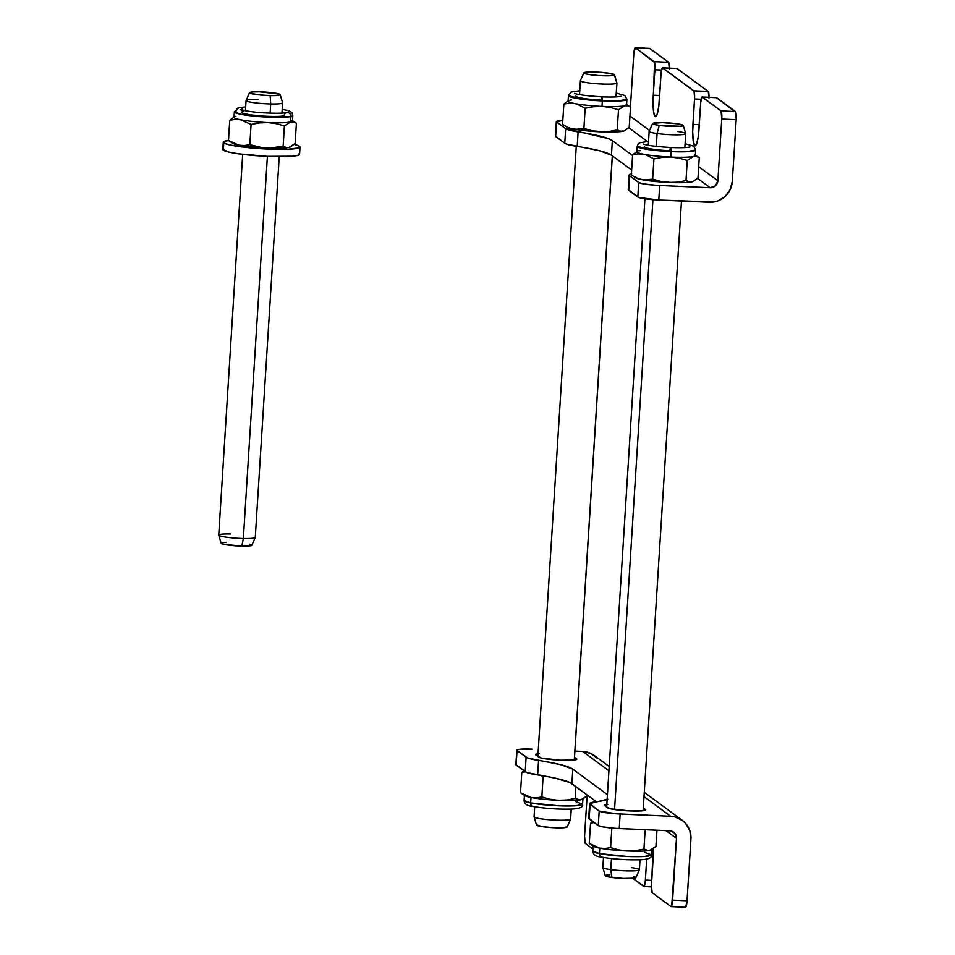 <?xml version="1.0" encoding="UTF-8"?>
<svg xmlns="http://www.w3.org/2000/svg" width="955" height="955" viewBox="0 0 955 955"><rect width="100%" height="100%" fill="white"/><g stroke="black" fill="none" stroke-linecap="round" stroke-linejoin="round"><path stroke-width="1.43" d="M556.323 121.655L555.416 136.195A18.312 1.982 3.6 0 0 555.643 136.541L556.562 122.001A18.312 1.982 -176.4 0 1 556.323 121.655A18.312 1.982 -176.4 0 1 562.805 120.557L556.335 121.607L565.67 128.71L607.977 138.475L612.346 140.624L632.556 155.522L612.346 140.624L611.427 155.164L599.728 150.794L566.339 144.026L564.751 143.25L565.67 128.71L556.562 122.001L555.643 136.541L564.751 143.25L555.428 136.135M631.637 173.882L629.834 174.443L629.62 175.827L638.728 182.536L643.384 183.861L656.109 185.294L710.198 187.741L697.508 178.394L710.198 187.741L659.678 185.485L658.771 200.025L638.728 197.506L628.247 189.627M647.371 141.459L628.748 127.743L647.371 141.459M649.627 180.209L647.979 179.731M580.867 129.546L579.207 129.08M709.279 202.269L658.771 200.025L713.528 202.042L717.671 200.98L724.988 196.575L730.121 189.711L732.294 181.438A21.977 21.535 -53.6 0 1 709.279 202.269M631.637 170.05L611.427 155.164A100.705 10.923 3.6 0 0 577.202 146.425L578.109 131.886A36.624 3.975 -176.4 0 1 565.67 128.71L564.751 143.25A36.624 3.975 3.6 0 0 577.202 146.425L578.109 131.886A100.705 10.923 -176.4 0 1 612.346 140.624L611.427 155.164L631.637 170.05M676.82 68.485L708.228 91.477L677.059 68.509L662.627 67.865L693.808 90.832L708.228 91.477L709.004 98.174M649.579 48.419L668.607 62.29L649.818 48.442L635.385 47.798L654.175 61.645L668.607 62.29L669.383 68.975M716.453 97.673L735.887 112.427L736.186 119.673L732.294 181.438L736.186 119.673L721.753 119.029L721.049 110.911L735.481 111.556L716.68 97.708L702.247 97.064L721.049 110.911L702.021 97.04L700.743 102.066L698.332 136.028L696.673 143.763L694.774 145.721L693.27 141.256L692.685 131.862L694.572 97.529L694.022 91.143L662.388 67.841L661.111 72.878L658.711 106.841L657.04 114.564L655.142 116.534L653.65 112.057L653.053 102.674L654.581 62.529L635.385 47.798L633.869 52.812L630.431 106.996L633.762 54.208A7.33 1.206 92.6 0 1 635.254 47.75A7.33 1.206 92.6 0 1 635.385 47.798L649.818 48.442A7.33 1.206 -87.4 0 0 649.687 48.395A7.33 1.206 -87.4 0 0 649.543 48.43M629.942 116.021L649.543 130.465L629.942 116.021M698.702 166.671L717.874 180.793L721.753 119.029L717.874 180.793A7.33 7.174 -53.6 0 1 710.198 187.741L715.426 185.843L717.874 180.793L698.702 166.671M629.154 175.135L628.235 189.675A36.624 3.975 3.6 0 0 628.712 190.355L629.62 175.827L628.712 190.355L637.809 197.064L638.728 182.536L629.62 175.827A36.624 3.975 -176.4 0 1 629.154 175.135A36.624 3.975 -176.4 0 1 631.398 173.929M662.495 67.817A7.33 1.206 92.6 0 1 662.627 67.865L677.059 68.509A7.33 1.206 -87.4 0 0 676.928 68.462L662.495 67.817A7.33 1.206 92.6 0 0 661.003 74.275L659.404 99.714A19.219 3.175 92.6 0 1 655.488 116.665A19.219 3.175 92.6 0 1 653.28 95.202L659.666 95.488L653.28 95.202L654.879 69.775L661.517 70.061L654.879 69.775A7.33 1.206 92.6 0 0 654.175 61.645L668.607 62.29A7.33 1.206 -87.4 0 1 669.395 68.127M702.116 97.016A7.33 1.206 92.6 0 1 702.247 97.064L716.68 97.708A7.33 1.206 -87.4 0 0 716.548 97.661L702.116 97.016A7.33 1.206 92.6 0 0 700.624 103.474L699.024 128.901A19.219 3.175 92.6 0 1 695.109 145.852A19.219 3.175 92.6 0 1 692.912 124.389L699.299 124.675L692.912 124.389L694.512 98.962L701.137 99.26L694.512 98.962A7.33 1.206 92.6 0 0 693.808 90.832L708.228 91.477A7.33 1.206 -87.4 0 1 709.028 97.315M638.728 182.536L637.809 197.064A18.312 1.982 3.6 0 0 658.771 200.025L659.678 185.485A18.312 1.982 -176.4 0 1 638.728 182.536M735.481 111.556L721.049 110.911A7.33 1.206 92.6 0 1 721.753 119.029L736.186 119.673A7.33 1.206 -87.4 0 0 735.481 111.556M606.807 804.432A19.219 2.089 -176.4 0 0 604.312 805.292A19.219 2.089 -176.4 0 0 604.551 805.662L610.078 808.73L629.476 810.902A19.219 2.089 -176.4 0 0 645.604 809.852L645.604 809.864A19.219 2.089 -176.4 0 0 645.353 809.494L643.276 807.966L645.592 809.912L643.861 810.604L629.476 810.902A19.219 2.089 -176.4 0 1 607.476 807.799L604.324 805.232L607.941 804.313M538.047 753.77A19.219 2.089 -176.4 0 0 535.552 754.641A19.219 2.089 -176.4 0 0 535.791 754.999L541.318 758.067L560.704 760.24A19.219 2.089 -176.4 0 0 576.832 759.201L576.832 759.201A19.219 2.089 -176.4 0 0 576.593 758.831L574.516 757.303L576.82 759.261L575.101 759.941L560.704 760.24A19.219 2.089 -176.4 0 1 538.704 757.148L535.564 754.581L539.181 753.65M607.75 799.156L589.617 803.621L599.191 811.058L590.083 804.349L589.163 818.889L598.272 825.598L599.191 811.058L616.56 813.815L670.649 816.262A21.977 21.535 -53.6 0 1 690.931 839.027L687.039 900.792L672.607 900.147A7.33 1.206 92.6 0 1 671.114 906.605A7.33 1.206 92.6 0 1 670.983 906.558L652.193 892.71L670.983 906.558L671.711 905.806L676.498 838.383L674.708 833.154L669.741 830.802L615.653 828.343L602.927 826.923L598.272 825.598L588.698 818.16M516.786 750.188L515.867 764.716A18.312 1.982 3.6 0 0 516.106 765.062L517.013 750.535L516.106 765.062L525.214 771.771L526.121 757.243L517.013 750.535A18.312 1.982 -176.4 0 1 516.786 750.188A18.312 1.982 -176.4 0 1 532.138 749.186L520.236 749.245L517.276 749.771L517.013 750.535L527.709 758.019L561.11 764.788L572.797 769.157L571.89 783.685L596.433 801.77L570.087 782.623L555.488 778.206L526.802 772.559L515.879 764.657M670.649 816.262L643.992 796.625L670.649 816.262L674.851 816.871L682.443 820.476L685.559 823.329L689.808 830.611L690.931 839.027L686.932 902.189L685.415 907.202A7.33 1.206 -87.4 0 0 685.547 907.25A7.33 1.206 -87.4 0 0 687.039 900.792L672.607 900.147L676.498 838.383L665.969 830.635L676.498 838.383A7.33 7.174 -53.6 0 0 669.741 830.802L619.222 828.546L620.141 814.018L670.649 816.262M608.92 770.792L582.657 751.442L574.898 751.096L582.657 751.442L608.92 770.792M572.797 769.157L607.428 794.655L572.797 769.157L571.89 783.685A100.705 10.923 3.6 0 0 537.653 774.947L538.572 760.419A100.705 10.923 -176.4 0 1 572.797 769.157M643.742 886.491L632.747 878.385L644.219 886.264L645.258 881.477L646.69 859.07L645.365 880.08A7.33 1.206 92.6 0 1 643.873 886.538A7.33 1.206 92.6 0 1 643.742 886.491M592.995 849.102L585.32 843.444L592.995 849.102M587.098 795.837L584.544 836.759L585.32 843.444A7.33 1.206 92.6 0 1 584.615 835.327L587.098 795.837M653.232 848.183L651.417 886.025L652.193 892.71A7.33 1.206 92.6 0 1 651.489 884.593L653.089 859.154A19.219 3.175 92.6 0 0 653.256 848.709M609.195 766.507L594.32 755.548A21.977 21.535 126.4 0 0 582.657 751.442L590.835 753.471L597.567 758.509M653.268 854.928L651.334 854.844L653.268 854.928M651.752 880.367L645.365 880.08L651.752 880.367M619.222 828.546L620.141 814.018A18.312 1.982 -176.4 0 1 599.191 811.058L598.272 825.598A18.312 1.982 3.6 0 0 619.222 828.546M589.617 803.668L588.698 818.196A36.624 3.975 3.6 0 0 589.163 818.889L590.083 804.349A36.624 3.975 -176.4 0 1 589.617 803.668A36.624 3.975 -176.4 0 1 594.953 801.949A100.705 10.923 -176.4 0 0 607.117 799.442M526.121 757.243L525.214 771.771A36.624 3.975 3.6 0 0 537.653 774.947L538.572 760.419A36.624 3.975 -176.4 0 1 526.121 757.243M223.267 142.164L222.813 149.434A38.451 4.178 3.6 0 0 223.303 150.162A38.451 4.178 3.6 0 0 264.129 156.202A38.451 4.178 3.6 0 0 299.56 154.256L300.013 146.998A38.451 4.178 -176.4 0 1 264.583 148.932A38.451 4.178 -176.4 0 1 223.757 142.892L223.303 150.162L223.757 142.892A38.451 4.178 -176.4 0 1 223.267 142.164A38.451 4.178 -176.4 0 1 228.484 140.421L223.291 142.044L225.678 143.799L233.545 145.685L252.8 148.097L287.777 149.267L298.987 147.87L299.989 147.118L299.524 146.27A38.451 4.178 -176.4 0 1 300.013 146.998M294.164 144.384A38.451 4.178 -176.4 0 1 299.524 146.27L294.164 144.384M222.837 149.314L228.532 152.012L238.726 153.839L267.305 156.357L292.302 156.226L298.533 155.128L299.536 154.388L299.07 153.54M251.834 545.257L255.26 537.462A18.312 1.982 -176.4 0 1 243.346 538.501L241.83 546.117A15.376 1.671 3.6 0 0 251.834 545.257L241.83 546.117L243.346 538.501A18.312 1.982 3.6 0 0 255.272 537.39L279.23 156.656M281.964 113.12L282.608 102.853A18.312 1.982 -176.4 0 1 270.683 103.964L270.11 113.132L270.683 103.964A18.312 1.982 3.6 0 0 282.608 102.77L280.185 94.617A15.376 1.671 -176.4 0 1 270.17 95.619L270.683 103.964L270.17 95.619L258.435 94.843L249.685 93.041L252.418 91.967L259.509 91.823A15.376 1.671 -176.4 0 1 280.185 94.617M267.388 156.357L243.346 538.501L267.388 156.357M259.509 91.823L279.242 94.032L280.185 94.736L278.788 95.285L270.17 95.619A15.376 1.671 -176.4 0 1 249.506 92.683A15.376 1.671 -176.4 0 1 259.509 91.823M249.506 92.683L246.092 100.478A18.312 1.982 3.6 0 0 270.683 103.964A18.312 1.982 -176.4 0 1 246.068 100.55A18.312 1.982 -176.4 0 1 257.993 99.439M242.677 154.364L218.731 535.087A18.312 1.982 3.6 0 0 243.346 538.501A18.312 1.982 -176.4 0 1 218.743 535.17A18.312 1.982 -176.4 0 1 230.656 533.976M218.743 535.17L221.154 543.323A15.376 1.671 3.6 0 0 241.83 546.117L223.422 544.278L221.345 543.538L221.572 542.906L226.072 542.345M251.654 544.899L249.577 544.159M567.186 826.982L570.601 819.187A18.312 1.982 -176.4 0 1 570.541 819.271L567.127 827.054A15.376 1.671 3.6 0 0 567.186 826.982A15.376 1.671 3.6 0 0 567.198 826.899M616.059 96.921L616.93 83.025A18.312 1.982 -176.4 0 1 616.858 83.192L615.987 96.933L616.858 83.192A18.312 1.982 3.6 0 0 616.93 82.954L614.507 74.788A15.376 1.671 -176.4 0 1 614.447 75.003L616.858 83.192L614.447 75.003L608.968 75.791L597.746 75.469L587.349 74.227L583.875 72.783A15.376 1.671 -176.4 0 1 599.621 72.246A15.376 1.671 -176.4 0 1 614.507 74.788M612.286 155.796L574.265 760.073L612.286 155.796M534.705 806.796L534.072 816.812A18.312 1.982 3.6 0 0 551.441 819.891A18.312 1.982 3.6 0 0 570.541 819.271L571.186 809.1L570.541 819.271A18.312 1.982 3.6 0 0 570.624 819.115L571.257 809.1M583.875 72.783L589.366 71.995L600.588 72.317L610.973 73.559L614.447 75.003A15.376 1.671 -176.4 0 1 598.093 75.493A15.376 1.671 -176.4 0 1 583.827 72.867A15.376 1.671 -176.4 0 1 583.875 72.783M580.461 80.566A18.312 1.982 3.6 0 0 580.401 80.65A18.312 1.982 3.6 0 0 597.388 83.789A18.312 1.982 3.6 0 0 616.858 83.192A18.312 1.982 -176.4 0 1 597.746 83.813A18.312 1.982 -176.4 0 1 580.389 80.733A18.312 1.982 -176.4 0 1 580.461 80.566M534.084 816.895L536.507 825.048A15.376 1.671 3.6 0 0 551.393 827.591A15.376 1.671 3.6 0 0 567.127 827.054L570.541 819.271A18.312 1.982 -176.4 0 1 551.799 819.915A18.312 1.982 -176.4 0 1 534.084 816.895A18.312 1.982 -176.4 0 1 534.155 816.644M536.567 824.845L542.177 826.648L553.434 827.71L563.76 827.746L567.115 826.72M603.476 857.459L602.844 867.462A18.312 1.982 3.6 0 0 610.77 869.611L611.475 858.545L610.77 869.611L611.928 877.442A15.376 1.671 3.6 0 0 627.447 878.528A15.376 1.671 3.6 0 0 635.946 877.633L639.373 869.85A18.312 1.982 -176.4 0 1 629.25 870.9A18.312 1.982 -176.4 0 1 610.77 869.611A18.312 1.982 3.6 0 0 629.572 870.912A18.312 1.982 3.6 0 0 639.384 869.766L640.017 859.751M631.458 867.618A18.312 1.982 -176.4 0 1 639.373 869.85M677.764 131.539A18.312 1.982 -176.4 0 1 685.702 133.688A18.312 1.982 -176.4 0 1 675.889 134.822A18.312 1.982 -176.4 0 1 657.088 133.533L656.276 146.413L657.088 133.533A18.312 1.982 3.6 0 0 676.2 134.834A18.312 1.982 3.6 0 0 685.69 133.605L683.267 125.451A15.376 1.671 -176.4 0 1 675.304 126.478A15.376 1.671 -176.4 0 1 659.248 125.392L657.088 133.533L659.248 125.392L653.674 124.281L652.91 123.267L662.233 122.646L676.617 123.708A15.376 1.671 -176.4 0 1 683.267 125.451M652.922 199.655L614.554 809.553L652.922 199.655M676.617 123.708L683.016 125.189L680.581 126.287L659.248 125.392A15.376 1.671 -176.4 0 1 652.599 123.517A15.376 1.671 -176.4 0 1 661.099 122.634A15.376 1.671 -176.4 0 1 676.617 123.708M652.599 123.517L649.173 131.312A18.312 1.982 3.6 0 0 657.088 133.533A18.312 1.982 -176.4 0 1 649.149 131.384L648.278 145.279M610.77 869.611A18.312 1.982 -176.4 0 1 602.856 867.546L605.267 875.699A15.376 1.671 3.6 0 0 611.928 877.442L610.77 869.611M609.899 874.744L606.509 875.067M605.601 875.317L605.518 875.974L609.624 877.084L623.424 878.421L634.717 878.134L635.708 877.239L633.475 876.487M242.964 110.314A3.665 3.414 -102.6 0 0 238.798 107.664A3.665 3.414 77.4 0 0 236.255 110.864M242.618 109.455A3.665 3.414 77.4 0 0 238.869 107.652L234.345 111.854L234.011 117.31A29.295 3.175 3.6 0 0 240.576 119.757A29.295 3.175 3.6 0 0 267.901 122.586A29.295 3.175 3.6 0 0 290.571 121.977L290.917 116.534A29.295 3.175 -176.4 0 1 258.208 116.498A29.295 3.175 -176.4 0 1 234.345 111.854L240.815 114.278L261.825 116.773L290.917 116.534A3.665 3.414 -102.6 0 0 286.631 112.618A3.665 3.414 77.4 0 0 284.077 115.818A21.977 2.388 -176.4 0 1 259.545 115.794A21.977 2.388 -176.4 0 1 241.663 112.32A21.977 2.388 -176.4 0 1 243.095 111.58A21.977 2.388 -176.4 0 0 241.663 112.32A21.977 2.388 -176.4 0 0 259.545 115.794A21.977 2.388 -176.4 0 0 284.077 115.818M290.32 146.986L295.131 143.465L288.971 147.416A29.295 3.175 3.6 0 0 290.32 146.986A29.295 3.175 3.6 0 0 290.451 146.915M240.385 109.55L240.385 109.55C238.893 109.932 256.262 112.702 264.105 112.845C275.291 113.43 282.823 113.359 286.691 112.606A3.665 3.414 77.4 0 1 290.917 116.534L292.827 115.543A29.295 3.175 -176.4 0 1 290.917 116.534L290.571 121.977L293.555 122.001L296.408 123.231L291.991 120.354A29.295 3.175 -176.4 0 1 290.571 121.977L284.411 125.917L276.281 123.661L267.901 122.586L276.281 123.661L284.411 125.917L290.571 121.977A29.295 3.175 -176.4 0 1 267.901 122.586L259.438 122.909L251.081 124.437L259.438 122.909L267.901 122.586A29.295 3.175 -176.4 0 1 240.576 119.757L235.145 119.399L229.749 120.258L234.381 116.844L229.749 120.258L235.145 119.399L240.576 119.757L251.081 124.437L249.804 144.671L262.088 147.643L270.551 148.025L266.302 148.013A29.295 3.175 3.6 0 0 288.971 147.416L285.975 147.392L283.134 146.163L270.551 148.025L283.134 146.163L285.975 147.392L288.971 147.416L285.354 147.918L266.302 148.013L257.934 146.939L249.804 144.671L244.408 145.542L238.977 145.184A29.295 3.175 3.6 0 0 266.302 148.013L241.579 145.649L236.279 144.48L228.472 140.504L238.977 145.184L234.966 144.229L232.554 142.45M235.909 116.319A29.295 3.175 -176.4 0 0 234.572 116.749A29.295 3.175 -176.4 0 0 240.576 119.757L251.081 124.437L249.804 144.671L244.408 145.542L238.977 145.184A29.295 3.175 3.6 0 1 232.901 143.369L228.472 140.504L229.749 120.258L228.472 140.504M296.408 123.231L295.131 143.465L296.408 123.231L293.555 122.001L290.571 121.977A29.295 3.175 3.6 0 0 292.481 120.987L292.827 115.543L291.86 112.666L289.401 111.007L282.214 109.228M284.411 125.917L283.134 146.163L284.411 125.917M575.996 801.723L582.574 804.17L576.044 805.745L558.186 805.769L530.67 802.928A3.665 2.805 101.1 0 0 532.759 806.438A3.665 2.805 -78.9 0 1 530.67 802.928A29.295 3.175 3.6 0 0 563.044 805.936A29.295 3.175 3.6 0 0 582.574 804.17C583.481 807.059 579.84 808.694 571.651 809.076C558.15 809.422 545.198 808.551 532.795 806.45C527.112 805.936 524.223 803.943 524.092 800.493A29.295 3.175 3.6 0 0 530.67 802.928L531.016 797.485L530.67 802.928L524.092 800.493L524.438 795.038M582.347 799.287L587.17 795.766L581.01 799.717A29.295 3.175 3.6 0 0 582.347 799.287A29.295 3.175 3.6 0 0 582.49 799.216A29.295 3.175 -176.4 0 1 581.01 799.717L578.014 799.693L575.173 798.464L566.816 799.992L558.341 800.314A29.295 3.175 -176.4 0 1 531.016 797.485A29.295 3.175 3.6 0 0 558.341 800.314A29.295 3.175 3.6 0 0 581.01 799.717A29.295 3.175 -176.4 0 1 558.341 800.314L549.961 799.24L541.843 796.971L536.471 797.843L531.016 797.485L520.511 792.805L531.016 797.485A29.295 3.175 -176.4 0 1 524.45 795.133L524.45 795.133M524.486 771.998L521.788 772.559L524.486 771.998M523.328 771.151L521.788 772.559L520.511 792.805L521.788 772.559L523.328 771.151M540.578 775.162L543.109 776.737L545.377 776.224L543.109 776.737L541.175 775.508M582.538 799.192L579.494 799.872L575.173 798.464L575.913 786.645L575.173 798.464L566.816 799.992L558.341 800.314L549.961 799.24L541.843 796.971L543.109 776.737L541.843 796.971L536.471 797.843L531.016 797.485A29.295 3.175 3.6 0 1 524.928 795.67L520.511 792.805M587.17 795.766L587.218 794.978L587.17 795.766M644.768 852.385L651.334 854.832L644.804 856.408L626.946 856.432L599.43 853.591A3.665 2.805 101.1 0 0 601.519 857.101A3.665 2.805 -78.9 0 1 599.43 853.591A29.295 3.175 3.6 0 0 631.804 856.599A29.295 3.175 3.6 0 0 651.334 854.832C652.253 857.709 648.612 859.345 640.411 859.739C626.922 860.085 613.97 859.202 601.566 857.113C595.884 856.587 592.983 854.606 592.864 851.144A29.295 3.175 3.6 0 0 599.43 853.591L599.776 848.136L599.43 853.591L592.864 851.144L593.198 845.7M651.119 849.95L655.93 846.428L649.77 850.368A29.295 3.175 3.6 0 0 651.119 849.95A29.295 3.175 3.6 0 0 651.25 849.866A29.295 3.175 -176.4 0 1 649.77 850.368L646.786 850.356L643.933 849.114L635.576 850.642L627.101 850.977A29.295 3.175 -176.4 0 1 599.776 848.136A29.295 3.175 3.6 0 0 627.101 850.977A29.295 3.175 3.6 0 0 649.77 850.368A29.295 3.175 -176.4 0 1 627.101 850.977L618.733 849.902L610.603 847.634L605.231 848.494L599.776 848.136L589.271 843.456L599.776 848.136A29.295 3.175 -176.4 0 1 593.21 845.796L593.21 845.796M593.246 822.649L590.548 823.222L593.246 822.649M592.1 821.813L590.548 823.222L589.271 843.456L590.548 823.222L592.1 821.813M651.31 849.843L648.254 850.535L643.933 849.114L645.15 829.704L643.933 849.114L635.576 850.642L627.101 850.977L618.733 849.902L610.603 847.634L611.833 828.057L610.603 847.634L605.231 848.494L599.776 848.136A29.295 3.175 3.6 0 1 593.688 846.333L589.271 843.456M655.93 846.428L656.956 830.229L655.93 846.428M568.667 100.55A29.295 3.175 -176.4 0 0 574.671 103.558L577.369 104.274L574.671 103.558A29.295 3.175 3.6 0 0 601.996 106.399A29.295 3.175 -176.4 0 1 574.671 103.558L569.228 103.212L563.844 104.071L568.476 100.645L563.844 104.071L569.228 103.212L574.671 103.558A29.295 3.175 3.6 0 1 568.094 101.123L568.44 95.667L582.359 99.272L602.342 100.944A3.665 0.609 -87.4 0 0 601.913 96.861A3.665 0.609 92.6 0 1 602.342 100.944A29.295 3.175 -176.4 0 1 568.44 95.667L571.006 92.098L579.757 90.737M624.821 130.525L623.066 131.217A29.295 3.175 3.6 0 0 624.403 130.799L629.226 127.278L630.503 107.044L629.226 127.278L624.606 130.704L617.002 131.897L604.121 131.969L591.981 130.739L583.899 128.483L578.503 129.355L573.072 128.997A29.295 3.175 3.6 0 0 600.397 131.826L608.836 131.504L617.228 129.976L608.836 131.504L600.397 131.826A29.295 3.175 3.6 0 0 623.066 131.217L620.07 131.205L617.228 129.976L618.494 109.73L610.352 107.461L601.996 106.399L593.497 106.721L585.164 108.249L577.369 104.274L585.164 108.249L593.497 106.721L601.996 106.399L602.342 100.944L601.996 106.399L610.352 107.461L618.494 109.73L624.666 105.79A29.295 3.175 -176.4 0 1 601.996 106.399A29.295 3.175 3.6 0 0 624.666 105.79L627.65 105.814L630.503 107.044L626.086 104.167A29.295 3.175 -176.4 0 1 624.666 105.79A29.295 3.175 3.6 0 0 626.576 104.799L626.91 99.344A29.295 3.175 -176.4 0 1 602.342 100.944L617.348 101.087L626.91 99.344L624.868 95.524L616.309 93.041M565.133 125.905L562.567 124.305L565.133 125.905M566.649 126.263L567.724 127.564L573.072 128.997L570.374 128.28L575.793 129.343L583.899 128.483L585.164 108.249L583.899 128.483L591.981 130.739L600.397 131.826L573.072 128.997A29.295 3.175 3.6 0 1 566.984 127.182L562.567 124.305L563.844 104.071L562.567 124.305M570.374 128.28L567.724 127.242L570.374 128.28M571.52 99.965L570.004 100.132L571.52 99.965M601.173 100.084A21.977 2.388 -176.4 0 1 575.746 96.133A21.977 2.388 -176.4 0 0 601.173 100.084A3.665 0.609 92.6 0 1 601.913 96.861M630.503 107.044L627.65 105.814L624.666 105.79L618.494 109.73L617.228 129.976L621.55 131.384L624.606 130.704M637.427 151.212A29.295 3.175 -176.4 0 0 643.431 154.221L646.129 154.925L643.431 154.221A29.295 3.175 3.6 0 0 670.756 157.05A29.295 3.175 -176.4 0 1 643.431 154.221L638 153.862L632.604 154.722L637.236 151.308L632.604 154.722L638 153.862L643.431 154.221A29.295 3.175 3.6 0 1 636.866 151.773L637.2 146.33L651.119 149.923L671.102 151.606A3.665 0.609 -87.4 0 0 670.673 147.512A3.665 0.609 92.6 0 1 671.102 151.606A29.295 3.175 -176.4 0 1 637.2 146.33L638.167 143.966L639.778 142.761L648.517 141.4M693.581 181.175L691.826 181.88A29.295 3.175 3.6 0 0 693.175 181.45L697.998 177.94L699.263 157.694L697.998 177.94L693.366 181.355L685.774 182.56L672.893 182.62L660.753 181.402L652.659 179.146L647.275 180.006L641.832 179.647A29.295 3.175 3.6 0 0 669.157 182.477L677.596 182.166L685.988 180.626L677.596 182.166L669.157 182.477A29.295 3.175 3.6 0 0 691.826 181.88L688.841 181.856L685.988 180.626L687.266 160.392L679.112 158.124L670.756 157.05L662.257 157.384L653.936 158.9L646.129 154.925L653.936 158.9L662.257 157.384L670.756 157.05L671.102 151.606L670.756 157.05L679.112 158.124L687.266 160.392L693.426 156.453A29.295 3.175 -176.4 0 1 670.756 157.05A29.295 3.175 3.6 0 0 693.426 156.453L696.41 156.465L699.263 157.694L694.846 154.817A29.295 3.175 -176.4 0 1 693.426 156.453A29.295 3.175 3.6 0 0 695.336 155.45L695.682 150.007A29.295 3.175 -176.4 0 1 671.102 151.606L686.108 151.75L695.682 150.007L693.64 146.187L685.069 143.692M633.893 176.556L631.339 174.968L633.893 176.556M635.409 176.914L637.821 178.692L644.553 180.006L652.659 179.146L653.936 158.9L652.659 179.146L660.753 181.402L669.157 182.477L641.832 179.647A29.295 3.175 3.6 0 1 635.755 177.845L631.339 174.968L632.604 154.722L631.339 174.968M639.134 178.943L636.496 177.893L639.134 178.943M640.292 150.627L638.776 150.783L640.292 150.627M669.933 150.747A21.977 2.388 -176.4 0 1 644.518 146.784A21.977 2.388 -176.4 0 0 669.933 150.747A3.665 0.609 92.6 0 1 670.673 147.512M699.263 157.694L696.41 156.465L693.426 156.453L687.266 160.392L685.988 180.626L690.31 182.047L693.366 181.355M649.687 48.395L635.254 47.75M644.255 792.34L682.312 820.369M685.547 907.25L671.114 906.605M651.405 886.873L643.885 886.538M246.068 100.55L245.423 110.816M612.358 155.844L574.337 760.061M580.401 80.65L583.827 72.867M580.389 80.733L579.518 94.629M576.259 146.27L537.868 756.527M685.702 133.688L684.831 147.583M681.464 201.028L643.109 810.711M644.912 198.783L606.64 807.19M238.869 107.652L245.662 106.936M582.92 798.726L582.574 804.17M651.68 849.377L651.334 854.832M574.48 93.363L574.468 93.351C577.536 94.7 586.692 95.87 601.925 96.861C611.558 97.231 617.992 97.052 621.216 96.3M643.24 144.014L643.24 144.014C646.308 145.363 655.452 146.521 670.685 147.512C680.318 147.894 686.752 147.703 689.988 146.951"/></g></svg>

